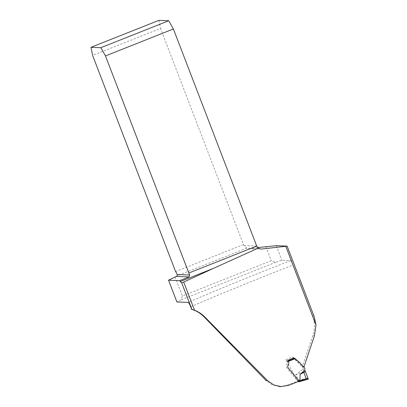 <?xml version="1.0" encoding="UTF-8"?>
<svg xmlns="http://www.w3.org/2000/svg" width="407" height="407" viewBox="0 0 407 407"><rect width="100%" height="100%" fill="white"/><g stroke="black" fill="none" stroke-linecap="round" stroke-linejoin="round"><path stroke-width="0.31" stroke-dasharray="2.04 1.53" d="M280.275 386.558L287.301 385.19A230.153 16.056 159 0 1 297.588 381.054L285.923 359.722L292.694 356.898L294.907 358.898L294.79 358.145C297.863 360.882 300.758 363.817 303.469 366.961L302.025 366.773L303.978 366.829M190.69 306.807A230.153 16.056 159 0 1 293.076 265.043L312.5 315.649C314.952 322.258 315.059 328.917 312.81 335.627L302.264 366.712M292.694 356.898C295.228 360.46 299.364 363.069 302.025 366.773M279.319 386.538L272.293 384.89L266.259 380.733M297.588 381.054L299.145 381.186M293.076 265.043C292.007 262.388 291.173 260.928 290.583 260.653L281.868 260.307L275.488 262.393L271.255 260.714L182.372 295.991L181.247 299.796L176.897 301.963M181.247 299.796L275.488 262.393M265.852 246.642L271.255 260.714M175.061 276.943L182.372 295.991M257.702 247.563L249.165 248.529A4.675 4.604 -87.7 0 1 246.79 248.158L244.134 245.574A4.675 0.748 -111.6 0 0 243.488 244.592L160.521 28.454L92.613 55.408M243.488 244.592L175.58 271.545M294.744 358.246L294.963 358.923L293.406 357.763L286.691 360.617L287.744 361.787L287.968 360.968L288.67 362.632L288.573 364.112L287.678 365.761L287.617 366.748L288.283 368.259L299.125 381.196M288.014 360.8L287.744 361.787L294.963 358.923L287.744 361.787M287.729 361.808L294.953 358.938L287.729 361.808L285.923 359.722M158.913 20.35L160.521 28.454M276.261 245.696L281.868 260.307M302.34 380.647L300.91 380.591L306.537 379.075L305.993 378.245L299.262 380.214L295.518 375.096L303.424 368.696L303.439 371.469L305.367 371.55L308.094 379.141L306.268 378.769M299.247 380.189L297.512 380.886L286.782 367.811L286.172 366.386L286.243 365.4L287.133 363.751L287.24 362.271L286.711 360.851L293.442 357.987L297.471 361.431L302.655 367.119L303.429 368.676M295.518 375.096L303.439 371.474L305.993 378.245M306.537 379.075L308.277 379.146M299.262 380.214L299.822 381.038L300.91 380.591L300.356 379.762M297.512 380.886L298.295 381.654L299.822 381.038M303.79 372.39L303.439 371.474L305.367 371.55M287.301 385.19L288.955 385.256M290.583 260.653A234.829 16.382 -21 0 0 188.146 302.416M246.79 248.158L177.106 275.814M249.165 248.529L260.266 248.977M294.907 358.898L287.673 361.767L294.907 358.898M256.736 246.082L244.134 245.574M312.5 315.649L313.807 315.7L287.103 246.133M312.81 335.627L314.453 335.694M260.953 249.053L248.474 248.555M293.376 357.743L286.66 360.602"/><path stroke-width="0.61" d="M191.911 309.412L181.715 282.855L183.715 282.061L194.531 310.241C198.397 311.716 201.826 313.965 204.818 316.997L204.197 316.972C200.519 313.227 196.347 310.704 191.687 309.401L191.911 309.412A29.808 29.355 -87.7 0 1 194.531 310.241M183.715 282.061L213.492 268.355L180.316 281.522L181.715 282.855M180.316 281.522A4.675 0.748 68.4 0 1 179.675 280.642L168.544 280.194L176.897 301.963L188.146 302.416C188.731 302.625 189.581 304.09 190.69 306.807L191.687 309.401M213.492 268.355L258.308 248.072L260.104 248.942L261.645 249.028L287.128 246.138M287.113 246.103L314.163 316.57L316 325.02L314.453 335.694L303.978 366.829L303.469 366.961M204.818 316.997L267.709 380.789L273.799 384.946L280.896 386.599L288.955 385.256A442.312 30.856 159 0 1 299.145 381.186L288.095 367.821C286.681 365.471 290.267 363.212 288.014 360.8L294.79 358.145L294.922 358.506L288.212 361.202M280.275 386.558L279.319 386.538M267.709 380.789L266.259 380.733L204.197 316.972M91 47.304L100.824 47.695L168.737 20.747L158.913 20.35L91 47.304L92.613 55.408L175.58 271.545A4.675 0.748 68.4 0 1 177.198 274.516L177.106 275.814A1.46 1.44 -87.7 0 1 176.404 276.409L168.544 280.194M287.103 246.133L276.261 245.696L257.702 247.563M179.675 280.642L189.062 276.918L189.677 275.015A4.675 0.748 68.4 0 1 188.828 273.031L256.736 246.082L258.308 248.072M256.736 246.082L173.392 28.973L105.484 55.922L188.828 273.031M105.484 55.922L100.824 47.695M168.737 20.747L173.392 28.973M314.163 316.575L313.807 315.7M304.812 370.365L300.086 374.369L305.367 371.55L304.812 370.365L304.853 368.137L298.952 361.894L294.922 358.506M308.028 378.327L308.277 379.146L300.183 381.481L299.949 380.662L308.028 378.327L305.367 371.55M300.086 374.369L299.949 380.662M298.168 381.573L299.466 381.766L299.018 381.069M308.277 379.146L302.34 380.652L302.116 379.823M306.268 378.769L303.79 372.39M316 325.02L285.785 246.321M260.266 248.977L261.645 249.028M189.062 276.918L176.404 276.409M177.198 274.516L189.677 275.015M299.038 381.059L299.954 380.698M288.064 360.933L294.744 358.246L288.059 360.923M300.173 381.486L299.501 381.751M280.901 386.65L279.319 386.589M302.34 380.647L299.46 381.771"/></g></svg>
